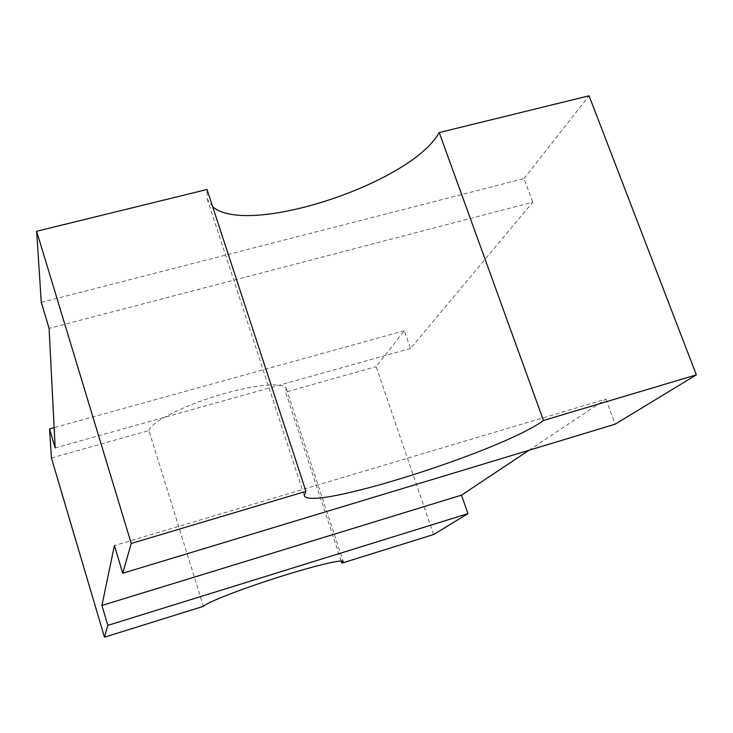 <?xml version="1.0" encoding="UTF-8"?>
<svg xmlns="http://www.w3.org/2000/svg" width="733" height="733" viewBox="0 0 733 733"><rect width="100%" height="100%" fill="white"/><g stroke="black" fill="none" stroke-linecap="round" stroke-linejoin="round"><path stroke-width="0.55" stroke-dasharray="3.67 2.75" d="M433.606 534.522L376.121 366.656L404.341 330.775L410.498 348.487L532.763 202.189L49.093 328.366M410.498 348.487L55.177 447.927M41.286 302.39L524.003 178.577L532.763 202.189M529.006 450.264L605.889 399.128L114.403 545.554M605.889 399.128L615.179 424.178M524.003 178.577L589.075 95.803M341.193 560.992L285.577 392.128L376.121 366.656M51.429 457.988L148.946 430.555L203.389 606.328M148.946 430.555C150.43 422.639 181.582 406.458 217.674 395.518C253.774 384.504 284.505 381.783 286.264 388.627L285.577 392.128M404.341 330.775L54.141 427.651M212.616 206.596L207.182 198.982L207.008 189.49M286.264 388.627L343.246 561.505M207.182 198.982L304.232 495.462"/><path stroke-width="1.1" d="M341.899 563.127L433.606 534.522L467.947 513.65L461.515 495.151L101.924 605.467L114.403 545.554L122.723 573.243L615.179 424.178L696.35 374.856L543.455 420.476C501.775 451.235 308.135 512.367 304.232 495.462L305.945 491.348L207.008 189.49L36.65 231.262L41.286 302.39L49.093 328.366L55.177 447.927L49.532 428.924L51.429 457.988L104.453 637.197L203.389 606.328C206.285 602.7 239.306 589.708 276.094 577.943C312.909 566.151 342.916 558.949 343.246 561.505L341.899 563.127L341.193 560.992M461.515 495.151L529.006 450.264M212.616 206.596C246.691 237.309 411.131 183.534 439.223 132.554L589.075 95.803L696.35 374.856M101.924 605.467L107.833 625.368L104.453 637.197M36.65 231.262L131.234 543.474L122.723 573.243M54.141 427.651L49.532 428.924M467.947 513.65L107.833 625.368M439.223 132.554L543.455 420.476M305.945 491.348L131.234 543.474"/></g></svg>
